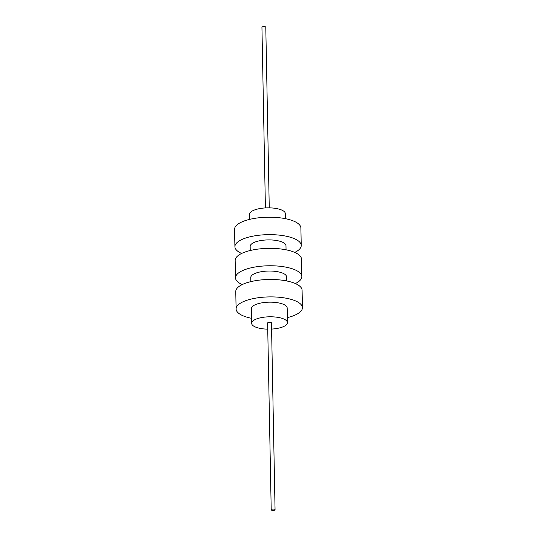 <?xml version="1.0" encoding="UTF-8"?>
<svg xmlns="http://www.w3.org/2000/svg" width="537" height="537" viewBox="0 0 537 537"><rect width="100%" height="100%" fill="white"/><g stroke="black" fill="none" stroke-linecap="round" stroke-linejoin="round"><path stroke-width="0.81" d="M267.741 329.147A17.909 6.175 -1.1 0 1 254.954 326.805A17.909 6.175 -1.1 0 1 251.638 323.314A17.909 6.175 -1.1 0 1 264.036 317.186A17.909 6.175 -1.1 0 1 284.133 319.146A17.909 6.175 -1.1 0 1 287.456 322.63A17.909 6.175 -1.1 0 1 271.588 329.074M271.212 509.774L267.621 323.012A1.926 0.665 -1.1 0 1 268.956 322.354A1.926 0.665 -1.1 0 1 271.111 322.562A1.926 0.665 -1.1 0 1 271.467 322.938L275.058 509.7A1.926 0.665 -1.1 0 1 273.722 510.358A1.926 0.665 -1.1 0 1 271.568 510.15A1.926 0.665 -1.1 0 1 271.212 509.774A1.926 0.665 -1.1 0 1 272.541 509.116A1.926 0.665 -1.1 0 1 274.702 509.324A1.926 0.665 -1.1 0 1 275.058 509.7M251.638 323.314L251.356 308.688A17.909 6.175 -1.1 0 1 263.754 302.559A17.909 6.175 -1.1 0 1 283.851 304.513A17.909 6.175 -1.1 0 1 287.174 307.996L287.456 322.63M250.839 281.63L250.759 277.562A17.909 6.175 -1.1 0 1 263.157 271.433A17.909 6.175 -1.1 0 1 283.254 273.387A17.909 6.175 -1.1 0 1 286.577 276.87L286.651 280.945M250.242 250.504L250.161 246.429A17.909 6.175 -1.1 0 1 262.559 240.301A17.909 6.175 -1.1 0 1 282.657 242.261A17.909 6.175 -1.1 0 1 285.979 245.745L286.053 249.812M249.645 219.378L249.544 214.37A17.909 6.175 -1.1 0 1 261.949 208.242A17.909 6.175 -1.1 0 1 282.046 210.195A17.909 6.175 -1.1 0 1 285.362 213.686L285.456 218.687M251.544 318.313A33.166 11.438 -1.1 0 1 242.247 315.434A33.166 11.438 -1.1 0 1 236.105 308.983A33.166 11.438 -1.1 0 1 259.069 297.632A33.166 11.438 -1.1 0 1 296.283 301.25A33.166 11.438 -1.1 0 1 302.425 307.708A33.166 11.438 -1.1 0 1 287.355 317.622M236.105 308.983L235.77 291.551A33.166 11.438 -1.1 0 1 258.733 280.2A33.166 11.438 -1.1 0 1 295.947 283.818A33.166 11.438 -1.1 0 1 302.089 290.275L302.425 307.708M242.241 284.576A33.166 11.438 -1.1 0 1 241.65 284.308A33.166 11.438 -1.1 0 1 235.508 277.851A33.166 11.438 -1.1 0 1 258.465 266.5A33.166 11.438 -1.1 0 1 295.686 270.124A33.166 11.438 -1.1 0 1 301.828 276.582A33.166 11.438 -1.1 0 1 295.357 283.556M235.508 277.851L235.172 260.418A33.166 11.438 -1.1 0 1 258.136 249.074A33.166 11.438 -1.1 0 1 295.35 252.692A33.166 11.438 -1.1 0 1 301.492 259.149L301.828 276.582M241.643 253.444A33.166 11.438 -1.1 0 1 241.053 253.182A33.166 11.438 -1.1 0 1 234.911 246.725A33.166 11.438 -1.1 0 1 257.867 235.374A33.166 11.438 -1.1 0 1 295.088 238.999A33.166 11.438 -1.1 0 1 301.23 245.449A33.166 11.438 -1.1 0 1 294.759 252.424M234.911 246.725L234.575 229.292A33.166 11.438 -1.1 0 1 257.538 217.941A33.166 11.438 -1.1 0 1 294.753 221.566A33.166 11.438 -1.1 0 1 300.895 228.017L301.23 245.449M265.412 207.926L261.942 27.3A1.926 0.665 -1.1 0 1 263.278 26.642A1.926 0.665 -1.1 0 1 265.432 26.85A1.926 0.665 -1.1 0 1 265.788 27.226L269.259 207.853"/></g></svg>

